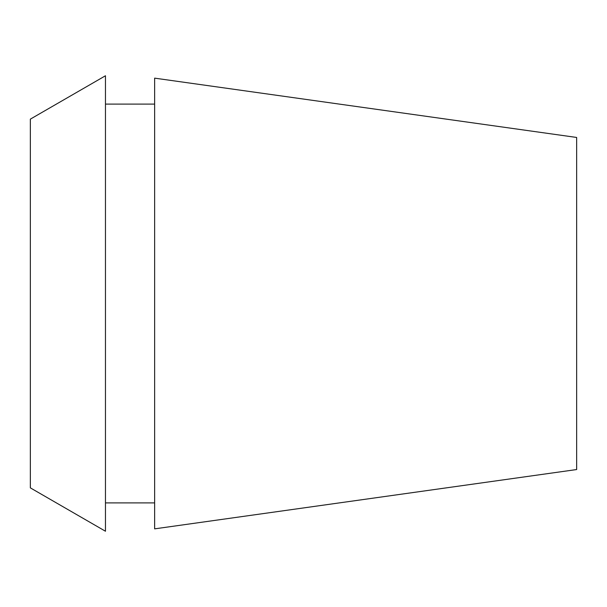 <?xml version="1.0" encoding="UTF-8"?>
<svg xmlns="http://www.w3.org/2000/svg" width="607" height="607" viewBox="0 0 607 607"><rect width="100%" height="100%" fill="white"/><g stroke="black" fill="none" stroke-linecap="round" stroke-linejoin="round"><path stroke-width="0.91" d="M30.35 119.131L30.35 487.869L105.466 531.239L105.466 75.761L30.35 119.131M154.633 104.1L105.466 104.1M154.633 502.899L105.466 502.899M154.633 78.144L154.633 528.856L576.65 469.545L576.65 137.455L154.633 78.144"/></g></svg>
